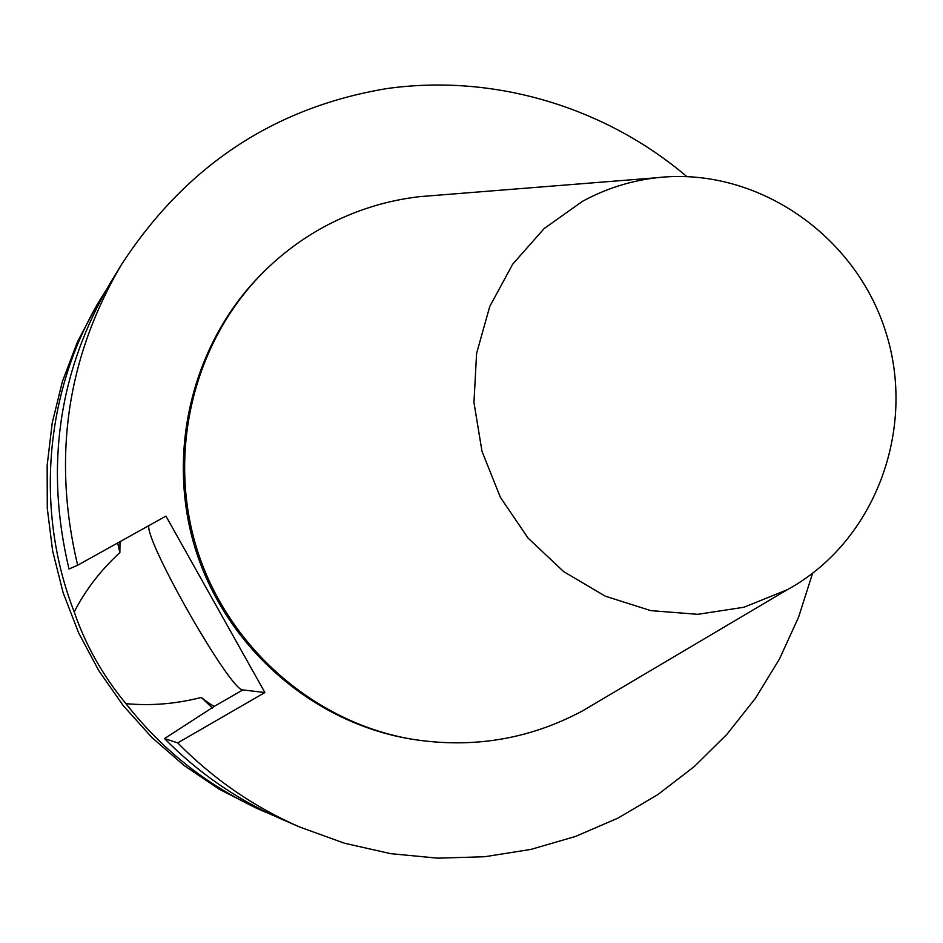 <?xml version="1.0" encoding="UTF-8"?>
<svg xmlns="http://www.w3.org/2000/svg" width="943" height="943" viewBox="0 0 943 943"><rect width="100%" height="100%" fill="white"/><g stroke="black" fill="none" stroke-linecap="round" stroke-linejoin="round"><path stroke-width="1.41" d="M106.347 289.654L97.129 304.589L77.42 341.955L62.368 381.62L52.207 422.994L47.15 465.441L47.28 508.301L52.631 550.901L63.098 592.593L78.552 632.694L98.732 670.591L123.309 705.706L151.894 737.485L184.026 765.457L219.189 789.197L256.826 808.387L272.963 815.294M148.794 525.664C145.599 542.626 230.752 691.455 242.822 689.922L264.9 692.527L177.708 742.895L164.53 738.581L214.568 706.201C212.705 705.894 208.285 702.983 201.307 697.455C175.846 703.95 150.715 706.001 125.902 703.631C163.611 751.642 209.959 787.747 264.971 811.935M125.902 703.631C102.728 675.518 85.495 644.965 74.226 611.96C85.412 590.082 100.618 570.291 119.867 552.598L120.009 541.671M101.75 297.01C45.17 388.94 34.184 509.232 74.226 611.96M201.307 697.455L212.481 708.052M164.53 738.581C198.49 773.024 237.33 799.805 281.038 818.913L299.626 826.999L344.501 843.242L390.803 853.674L437.764 858.165L484.667 856.727L530.803 849.431L575.454 836.476L617.983 818.111L657.778 794.654L694.296 766.541L727.029 734.196L755.555 698.15L779.507 658.933L798.591 617.135L812.571 573.356M177.708 742.895C213.271 778.977 253.903 807.008 299.626 826.999M686.787 176.553C604.84 106.948 494.049 73.495 386.748 88.595C274.071 107.361 185.618 166.074 121.399 264.724L110.861 282.04C58.631 370.976 44.675 466.632 69.004 569.018L77.656 565.234L165.944 516.116L264.9 692.527M121.399 264.724C66.753 357.762 52.171 457.944 77.656 565.234M437.54 195.225L419.682 196.639C386.418 200.494 354.898 210.372 325.111 226.261C302.361 238.52 281.745 253.879 263.262 272.315L261.6 273.977C192.054 343.582 165.249 453.724 195.861 550.5C226.591 647.252 311.956 721.843 408.897 738.675L411.207 739.076C472.089 748.883 529.235 739.453 582.668 710.81L598.074 701.698M117.686 542.968L119.867 552.598M263.262 272.315C193.421 342.215 166.498 452.852 197.24 550.064C228.112 647.24 313.854 722.173 411.207 739.076M582.491 201.331L544.158 228.548L512.686 264.181L489.747 306.499L476.592 353.401L473.952 402.52L482.003 451.332L500.368 497.315L528.068 538.099L563.666 571.611L605.288 596.176L650.776 610.628L697.808 614.329L744.027 607.221L787.193 589.776C874.88 542.095 916.985 429.265 885.725 331.83C855.148 234.194 755.732 166.216 656.587 177.756C630.454 180.808 605.76 188.659 582.491 201.331M242.822 689.922L214.568 706.201M656.587 177.756L419.682 196.639M787.193 589.776L582.668 710.81"/></g></svg>

